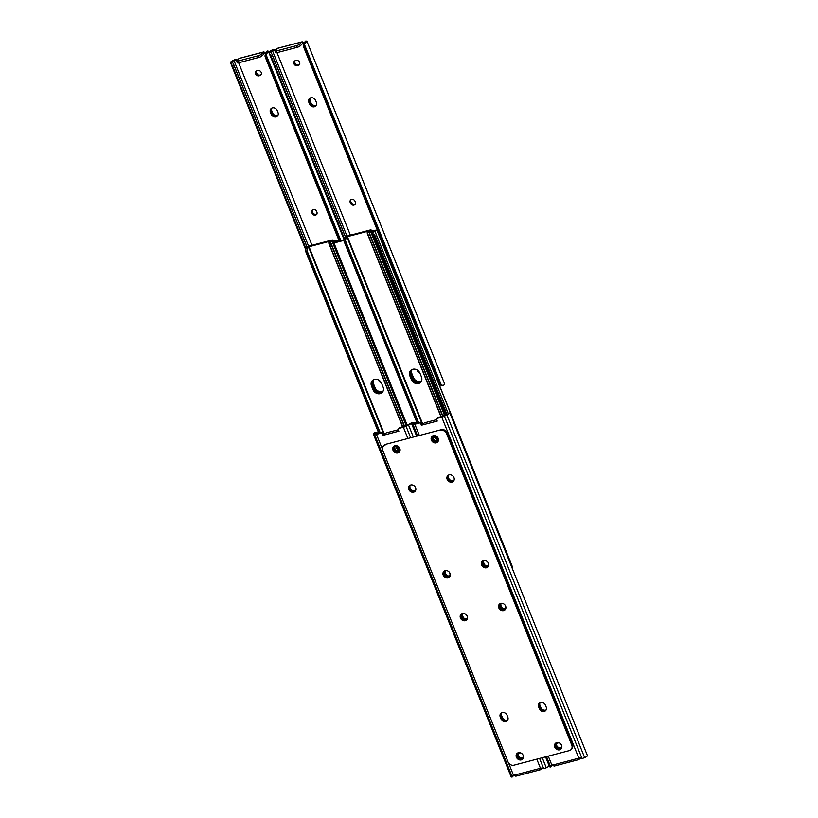 <?xml version="1.0" encoding="UTF-8"?>
<svg xmlns="http://www.w3.org/2000/svg" width="818" height="818" viewBox="0 0 818 818"><rect width="100%" height="100%" fill="white"/><g stroke="black" fill="none" stroke-linecap="round" stroke-linejoin="round"><path stroke-width="1.23" d="M399.798 450.176A2.802 2.393 45.5 0 1 399.245 450.411L398.397 450.636A2.802 2.393 45.5 0 1 395.104 446.485M397.354 445.963A2.802 2.393 -134.5 0 0 396.515 446.035L395.667 446.26A2.802 2.393 -134.5 0 0 397.701 451.321L398.55 451.096A2.802 2.393 -134.5 0 0 400.074 449.481M415.554 490.636A3.988 3.395 45.5 0 1 410.176 488.131A3.988 3.395 45.5 0 1 410.207 485.186M409.481 488.806A3.988 3.395 -134.5 0 0 415.299 491.066A3.988 3.395 45.5 0 1 414.327 491.516A3.988 3.395 45.5 0 1 410.053 489.829A3.988 3.395 45.5 0 1 409.777 485.442A3.988 3.395 -134.5 0 0 409.481 488.806M523.193 757.12A2.802 2.393 45.5 0 1 522.63 757.356L521.782 757.58A2.802 2.393 45.5 0 1 518.5 753.429M520.749 752.908A2.802 2.393 -134.5 0 0 519.911 752.979L519.052 753.204A2.802 2.393 -134.5 0 0 521.086 758.266L521.935 758.041A2.802 2.393 -134.5 0 0 523.469 756.425M381.73 432.456A1.247 1.063 45.5 0 1 383.294 433.438L382.599 434.123A1.247 1.063 -134.5 0 0 381.035 433.141L381.73 432.456L376.495 433.837L375.247 433.468A2.965 0.675 158.1 0 1 375.073 433.336A2.965 0.675 158.1 0 1 375.114 433.111L374.255 432.865A4.826 1.104 -21.9 0 0 373.335 434.041A4.826 1.104 -21.9 0 0 373.632 434.246L374.613 434.532A3.732 0.849 -21.9 0 0 376.454 434.338L381.035 433.141M466.986 618.49A2.802 2.393 45.5 0 1 463.029 616.823L462.661 615.923A2.802 2.393 45.5 0 1 462.794 613.674M449.767 575.657A2.802 2.393 45.5 0 1 445.81 573.991L445.442 573.091A2.802 2.393 45.5 0 1 445.565 570.841M507.753 720.004A3.988 3.395 45.5 0 1 502.375 717.488L501.659 715.699A3.988 3.395 45.5 0 1 501.69 712.754M539.86 769.544L540.381 769.032A1.616 1.38 45.5 0 1 540.35 767.928A1.616 1.38 -134.5 0 0 539.727 768.46L539.86 769.544A1.871 0.879 75.3 0 0 540.401 769.718A1.871 0.879 75.3 0 0 540.606 769.595L542.109 768.122M398.161 429.767L386.229 432.906L383.632 434.685L383.294 433.438M398.806 428.458A1.247 1.063 -134.5 0 0 398.386 428.693L399.082 428.008A1.247 1.063 45.5 0 1 399.501 427.773L398.806 428.458L403.386 427.252A3.732 0.849 -21.9 0 0 406.045 426.26L408.53 425.063A4.826 1.104 -21.9 0 0 411.321 423.111L409.123 424.164A2.965 0.675 158.1 0 1 407.896 424.879L399.501 427.773M373.335 434.041L511.107 776.732A4.826 1.104 -21.9 0 0 511.393 776.947L511.915 777.1M536.812 759.165L540.34 767.938L543.765 768.583L546.291 767.765A4.826 1.104 -21.9 0 0 549.082 765.801M516.158 776.037A1.871 0.879 -104.7 0 1 515.953 776.149A1.871 0.879 -104.7 0 1 515.412 775.975L514.277 775.157A1.616 1.38 -134.5 0 0 513.407 775.024L512.201 776.895L513.326 775.035M508.499 762.795L513.407 775.024L512.549 775.648L513.111 775.106M374.255 432.865L376.423 432.579L375.114 433.111M378.213 433.376A3.732 3.487 106.3 0 0 377.159 432.804L377.466 433.571M409.123 424.164L409.798 424.205M398.386 428.693A1.247 1.063 -134.5 0 0 398.264 430.002L398.887 431.178L382.936 435.37L382.599 434.123M463.509 613.408A2.802 2.393 -134.5 0 0 461.966 616.608L462.334 617.508A2.802 2.393 -134.5 0 0 467.119 616.251L466.751 615.351A2.802 2.393 -134.5 0 0 466.71 615.248M446.291 570.575A2.802 2.393 -134.5 0 0 444.747 573.766L445.115 574.665A2.802 2.393 -134.5 0 0 449.89 573.408L449.532 572.508A2.802 2.393 -134.5 0 0 449.491 572.406M501.25 713.01A3.988 3.395 -134.5 0 0 500.964 716.374L501.679 718.173A3.988 3.395 -134.5 0 0 507.497 720.433A3.988 3.395 45.5 0 1 506.536 720.873A3.988 3.395 45.5 0 1 501.679 718.173L500.964 716.374A3.988 3.395 45.5 0 1 501.25 713.01M382.936 435.37L383.632 434.685M438.172 440.074A2.802 2.393 45.5 0 1 437.62 440.309L436.771 440.534A2.802 2.393 45.5 0 1 433.489 436.393M435.738 435.871A2.802 2.393 -134.5 0 0 434.89 435.933L434.041 436.158A2.802 2.393 -134.5 0 0 436.076 441.219L436.924 440.994A2.802 2.393 -134.5 0 0 438.458 439.378M453.929 480.534A3.988 3.395 45.5 0 1 448.55 478.029A3.988 3.395 45.5 0 1 448.581 475.094M447.855 478.714A3.988 3.395 -134.5 0 0 453.673 480.974A3.988 3.395 45.5 0 1 452.702 481.413A3.988 3.395 45.5 0 1 448.428 479.726A3.988 3.395 45.5 0 1 448.152 475.34A3.988 3.395 -134.5 0 0 447.855 478.714M561.567 747.028A2.802 2.393 45.5 0 1 561.015 747.253L560.166 747.478A2.802 2.393 45.5 0 1 556.874 743.337M559.123 742.816A2.802 2.393 -134.5 0 0 558.285 742.877L557.436 743.102A2.802 2.393 -134.5 0 0 559.471 748.163L560.32 747.938A2.802 2.393 -134.5 0 0 561.843 746.323M420.104 422.354A1.247 1.063 45.5 0 1 421.669 423.335L420.973 424.021A1.247 1.063 -134.5 0 0 419.409 423.039L420.104 422.354L414.869 423.734L413.632 423.366A2.965 0.675 158.1 0 1 413.448 423.243A2.965 0.675 158.1 0 1 413.489 423.018L412.63 422.763A4.826 1.104 -21.9 0 0 411.72 423.939A4.826 1.104 -21.9 0 0 412.006 424.153L412.988 424.44A3.732 0.849 -21.9 0 0 414.838 424.245L419.409 423.039M505.371 608.387A2.802 2.393 45.5 0 1 501.403 606.721L501.045 605.821A2.802 2.393 45.5 0 1 501.168 603.582M488.152 565.555A2.802 2.393 45.5 0 1 484.184 563.888L483.816 562.989A2.802 2.393 45.5 0 1 483.949 560.739M546.138 709.901A3.988 3.395 45.5 0 1 540.759 707.396L540.033 705.597A3.988 3.395 45.5 0 1 540.064 702.662M578.234 759.441L578.755 758.93A1.616 1.38 45.5 0 1 578.725 757.836A1.616 1.38 -134.5 0 0 578.111 758.358L578.234 759.441A1.871 0.879 75.3 0 0 578.776 759.615A1.871 0.879 75.3 0 0 578.98 759.493L580.483 758.02M436.536 419.665L424.603 422.804L422.016 424.583L421.669 423.335M437.18 418.356A1.247 1.063 -134.5 0 0 436.761 418.591L437.456 417.916A1.247 1.063 45.5 0 1 437.875 417.681L437.18 418.356L441.761 417.16A3.732 0.849 -21.9 0 0 444.419 416.157L446.904 414.961A4.826 1.104 -21.9 0 0 449.695 413.008L447.507 414.061A2.965 0.675 158.1 0 1 446.27 414.777L437.875 417.681M545.555 756.865L549.481 766.64A4.826 1.104 -21.9 0 0 549.778 766.844L550.289 766.998M441.761 417.16L578.715 757.836L582.15 758.49L584.676 757.662A4.826 1.104 -21.9 0 0 587.467 755.709L449.808 412.845L448.008 413.704M554.532 765.934A1.871 0.879 -104.7 0 1 554.328 766.047A1.871 0.879 -104.7 0 1 553.786 765.883L552.661 765.055A1.616 1.38 -134.5 0 0 551.792 764.922L550.586 766.793L551.7 764.942M548.264 756.149L551.792 764.922L550.923 765.556L551.485 765.004M412.63 422.763L415.432 422.671L413.489 423.018M416.587 423.274A3.732 3.487 106.3 0 0 415.534 422.701L415.851 423.479M447.507 414.061L448.172 414.113M436.761 418.591A1.247 1.063 -134.5 0 0 436.638 419.9L437.262 421.076L421.321 425.268L420.973 424.021M501.894 603.306A2.802 2.393 -134.5 0 0 500.35 606.506L500.708 607.406A2.802 2.393 -134.5 0 0 505.493 606.148L505.125 605.248A2.802 2.393 -134.5 0 0 505.084 605.146M484.665 560.473A2.802 2.393 -134.5 0 0 483.121 563.674L483.489 564.573A2.802 2.393 -134.5 0 0 488.274 563.305L487.906 562.406A2.802 2.393 -134.5 0 0 487.865 562.303M539.635 702.907A3.988 3.395 -134.5 0 0 539.338 706.271L540.064 708.071A3.988 3.395 -134.5 0 0 545.872 710.331A3.988 3.395 45.5 0 1 544.911 710.781A3.988 3.395 45.5 0 1 540.064 708.071L539.338 706.271A3.988 3.395 45.5 0 1 539.635 702.907M421.321 425.268L422.016 424.583M544.215 711.455A3.988 3.395 45.5 0 1 539.369 708.756L538.643 706.957A3.988 3.395 45.5 0 1 539.256 703.224A3.988 3.395 45.5 0 1 545.442 705.167L546.168 706.967A3.988 3.395 45.5 0 1 545.555 710.709A3.988 3.395 45.5 0 1 544.215 711.455M522.906 758.777A3.988 3.395 45.5 0 1 521.945 759.216A3.988 3.395 45.5 0 1 517.671 757.529A3.988 3.395 45.5 0 1 517.385 753.143M518.356 752.703A3.988 3.395 45.5 0 1 522.794 754.625A3.988 3.395 45.5 0 1 522.59 759.145A3.988 3.395 45.5 0 1 521.25 759.902A3.988 3.395 45.5 0 1 516.812 757.979A3.988 3.395 45.5 0 1 517.017 753.46A3.988 3.395 45.5 0 1 518.356 752.703M561.291 748.674A3.988 3.395 45.5 0 1 560.32 749.114A3.988 3.395 45.5 0 1 556.046 747.437A3.988 3.395 45.5 0 1 555.77 743.051M556.731 742.601A3.988 3.395 45.5 0 1 561.168 744.523A3.988 3.395 45.5 0 1 560.964 749.043A3.988 3.395 45.5 0 1 559.624 749.799A3.988 3.395 45.5 0 1 555.187 747.887A3.988 3.395 45.5 0 1 555.391 743.357A3.988 3.395 45.5 0 1 556.731 742.601M449.113 474.9A3.988 3.395 45.5 0 1 453.55 476.812A3.988 3.395 45.5 0 1 453.356 481.342A3.988 3.395 45.5 0 1 452.006 482.099A3.988 3.395 45.5 0 1 447.569 480.176A3.988 3.395 45.5 0 1 447.773 475.657A3.988 3.395 45.5 0 1 449.113 474.9M505.841 721.558A3.988 3.395 45.5 0 1 500.984 718.858L500.268 717.059A3.988 3.395 45.5 0 1 500.882 713.316A3.988 3.395 45.5 0 1 507.068 715.269L507.794 717.069A3.988 3.395 45.5 0 1 507.18 720.801A3.988 3.395 45.5 0 1 505.841 721.558M505.33 609.482A3.988 3.395 45.5 0 1 504.369 609.921A3.988 3.395 45.5 0 1 500.095 608.244A3.988 3.395 45.5 0 1 499.808 603.858M500.78 603.408A3.988 3.395 45.5 0 1 505.217 605.33A3.988 3.395 45.5 0 1 505.013 609.85A3.988 3.395 45.5 0 1 503.673 610.606A3.988 3.395 45.5 0 1 499.236 608.694A3.988 3.395 45.5 0 1 499.43 604.165A3.988 3.395 45.5 0 1 500.78 603.408M466.955 619.584A3.988 3.395 45.5 0 1 465.984 620.024A3.988 3.395 45.5 0 1 461.72 618.336A3.988 3.395 45.5 0 1 461.434 613.95M462.405 613.51A3.988 3.395 45.5 0 1 466.833 615.433A3.988 3.395 45.5 0 1 466.638 619.952A3.988 3.395 45.5 0 1 465.289 620.709A3.988 3.395 45.5 0 1 460.861 618.786A3.988 3.395 45.5 0 1 461.055 614.267A3.988 3.395 45.5 0 1 462.405 613.51M449.736 576.741A3.988 3.395 45.5 0 1 448.765 577.191A3.988 3.395 45.5 0 1 444.491 575.504A3.988 3.395 45.5 0 1 444.215 571.117M445.176 570.678A3.988 3.395 45.5 0 1 449.614 572.59A3.988 3.395 45.5 0 1 449.419 577.109A3.988 3.395 45.5 0 1 448.07 577.866A3.988 3.395 45.5 0 1 443.632 575.954A3.988 3.395 45.5 0 1 443.837 571.424A3.988 3.395 45.5 0 1 445.176 570.678M488.111 566.639A3.988 3.395 45.5 0 1 487.15 567.089A3.988 3.395 45.5 0 1 482.876 565.402A3.988 3.395 45.5 0 1 482.589 561.015M483.561 560.575A3.988 3.395 45.5 0 1 487.998 562.487A3.988 3.395 45.5 0 1 487.794 567.017A3.988 3.395 45.5 0 1 486.454 567.774A3.988 3.395 45.5 0 1 482.017 565.851A3.988 3.395 45.5 0 1 482.211 561.332A3.988 3.395 45.5 0 1 483.561 560.575M437.896 441.73A3.988 3.395 45.5 0 1 436.935 442.17A3.988 3.395 45.5 0 1 432.661 440.493A3.988 3.395 45.5 0 1 432.374 436.106M433.346 435.657A3.988 3.395 45.5 0 1 437.783 437.579A3.988 3.395 45.5 0 1 437.579 442.098A3.988 3.395 45.5 0 1 436.239 442.855A3.988 3.395 45.5 0 1 431.802 440.933A3.988 3.395 45.5 0 1 431.996 436.413A3.988 3.395 45.5 0 1 433.346 435.657M399.521 451.833A3.988 3.395 45.5 0 1 398.55 452.272A3.988 3.395 45.5 0 1 394.276 450.585A3.988 3.395 45.5 0 1 394 446.199M394.961 445.759A3.988 3.395 45.5 0 1 399.399 447.681A3.988 3.395 45.5 0 1 399.204 452.201A3.988 3.395 45.5 0 1 397.855 452.957A3.988 3.395 45.5 0 1 393.417 451.035A3.988 3.395 45.5 0 1 393.622 446.516A3.988 3.395 45.5 0 1 394.961 445.759M410.738 485.002A3.988 3.395 45.5 0 1 415.176 486.914A3.988 3.395 45.5 0 1 414.971 491.444A3.988 3.395 45.5 0 1 413.632 492.191A3.988 3.395 45.5 0 1 409.194 490.279A3.988 3.395 45.5 0 1 409.399 485.749A3.988 3.395 45.5 0 1 410.738 485.002M385.288 444.951A4.98 4.243 -134.5 0 0 383.611 445.892L384.307 445.207A4.98 4.243 45.5 0 1 385.984 444.266L441.27 429.716A4.98 4.243 45.5 0 1 447.334 433.09L572.436 744.308A4.98 4.243 45.5 0 1 571.67 748.981L570.974 749.666A4.98 4.243 -134.5 0 0 571.741 744.994L572.436 744.308M385.984 444.266L441.27 429.716M570.974 749.666A4.98 4.243 -134.5 0 1 569.297 750.607L514.021 765.157A4.98 4.243 -134.5 0 1 507.958 761.783L382.844 450.565A4.98 4.243 -134.5 0 1 383.611 445.892M447.334 433.09L446.638 433.775L571.741 744.994M446.638 433.775A4.98 4.243 -134.5 0 0 440.575 430.401M381.617 383.386A5.91 5.041 -134.5 0 0 372.425 380.493A5.91 5.041 -134.5 0 0 371.515 386.045L372.957 389.644A5.91 5.041 -134.5 0 0 382.149 392.538A5.91 5.041 -134.5 0 0 383.059 386.986L381.617 383.386M395.718 446.239L395.922 446.761A5.91 5.041 -134.5 0 0 399.368 450.37M404.624 426.434L330.513 241.923A2.965 0.675 158.1 0 1 331.955 240.942L332.374 240.696A2.28 0.521 -21.9 0 0 332.803 240.144A2.28 0.521 -21.9 0 0 331.535 240.155L309.623 245.921A2.28 0.521 -21.9 0 0 306.678 247.455L306.719 247.588A2.965 0.675 158.1 0 1 306.832 247.69A2.965 0.675 158.1 0 1 306.484 248.243L307.916 247.966A4.826 1.104 -21.9 0 0 308.56 246.995A4.826 1.104 -21.9 0 0 308.478 246.883L330.861 240.993A4.826 1.104 -21.9 0 0 328.816 242.465L330.513 241.923L330.503 242.527M382.476 392.17A5.91 5.041 45.5 0 1 373.652 388.959L372.21 385.36A5.91 5.041 45.5 0 1 372.793 380.176M400.022 449.675A5.91 5.041 45.5 0 1 396.618 446.076L396.597 446.014M404.358 426.495L331.331 244.817L329.838 245.298L328.816 242.465M331.055 243.427L331.331 244.817M402.845 426.894L329.838 245.298M402.671 426.945L329.357 244.572M380.237 432.845L306.924 250.472L306.975 251.32L305.727 251.555L305.329 250.196L306.484 248.243M307.916 247.966L306.924 250.472M379.981 432.916L306.975 251.32M378.765 433.233L305.727 251.555M419.992 373.284A5.91 5.041 -134.5 0 0 410.8 370.401A5.91 5.041 -134.5 0 0 409.89 375.943L411.342 379.542A5.91 5.041 -134.5 0 0 420.534 382.435A5.91 5.041 -134.5 0 0 421.434 376.883L419.992 373.284M434.092 436.147L434.297 436.659A5.91 5.041 -134.5 0 0 437.742 440.278M442.998 416.331L368.898 231.821A2.965 0.675 158.1 0 1 370.329 230.84L370.748 230.594A2.28 0.521 -21.9 0 0 371.188 230.042A2.28 0.521 -21.9 0 0 369.92 230.062L347.998 235.829A2.28 0.521 -21.9 0 0 345.053 237.363L345.094 237.486A2.965 0.675 158.1 0 1 345.206 237.598A2.965 0.675 158.1 0 1 344.869 238.14L346.29 237.864A4.826 1.104 -21.9 0 0 346.934 236.893A4.826 1.104 -21.9 0 0 346.852 236.78L369.235 230.891A4.826 1.104 -21.9 0 0 367.19 232.363L368.898 231.821L368.877 232.424M420.861 382.078A5.91 5.041 45.5 0 1 412.037 378.857L410.585 375.268A5.91 5.041 45.5 0 1 411.168 370.073M438.407 439.573A5.91 5.041 45.5 0 1 434.992 435.974L434.971 435.912M442.743 416.393L369.705 234.725L368.223 235.195L367.19 232.363M369.439 233.324L369.705 234.725M441.219 416.802L368.223 235.195M441.055 416.843L367.742 234.469M418.611 422.742L345.298 240.369L345.36 241.218L344.112 241.463L343.713 240.103L344.869 238.14M346.29 237.864L345.298 240.369M418.356 422.814L345.36 241.218M417.139 423.131L344.112 241.463M438.336 438.785A6.227 5.307 45.5 0 1 435.646 435.861M420.493 382.323A6.227 5.307 45.5 0 1 420.043 382.476A6.227 5.307 45.5 0 1 412.466 378.253L411.106 374.879A6.227 5.307 45.5 0 1 411.352 369.94M399.961 448.888A6.227 5.307 45.5 0 1 397.272 445.963M382.118 392.425A6.227 5.307 45.5 0 1 381.658 392.568A6.227 5.307 45.5 0 1 374.082 388.346L372.732 384.971A6.227 5.307 45.5 0 1 372.977 380.043M333.366 243.161L343.775 240.42M333.775 242.547L343.764 239.919M372.589 233.549A4.98 4.243 45.5 0 1 375.431 236.566L374.736 237.24L446.137 414.849M375.431 236.566L446.935 414.429M374.736 237.24A4.98 4.243 -134.5 0 0 373.223 235.103M383.018 391.331A5.91 5.041 45.5 0 1 375.043 387.599L373.601 384A5.91 5.041 45.5 0 1 373.642 379.654M397.65 446.107A5.91 5.041 -134.5 0 0 399.818 448.479M373.202 379.889A5.91 5.041 -134.5 0 0 372.906 384.685L374.347 388.274A5.91 5.041 -134.5 0 0 382.773 391.771M339.296 241.709L338.703 240.625L336.73 240.533A2.965 0.675 -21.9 0 0 336.382 241.085A2.965 0.675 -21.9 0 0 336.505 241.187L336.535 241.31A2.28 0.521 158.1 0 1 335.503 242.097M337.169 240.328L335.298 240.809L337.169 240.328M338.703 240.625L338.938 241.198M335.032 241.034L334.736 241.893A4.826 1.104 158.1 0 1 334.654 241.78A4.826 1.104 158.1 0 1 335.298 240.809M335.043 241.024L333.171 241.065M421.393 381.229A5.91 5.041 45.5 0 1 413.427 377.497L411.975 373.898A5.91 5.041 45.5 0 1 412.027 369.552M436.025 436.004A5.91 5.041 -134.5 0 0 438.203 438.376M411.577 369.797A5.91 5.041 -134.5 0 0 411.28 374.583L412.732 378.182A5.91 5.041 -134.5 0 0 421.147 381.669M512.385 568.52L512.273 566.445L377.671 231.617L377.088 230.533L375.104 230.431A2.965 0.675 -21.9 0 0 374.767 230.983A2.965 0.675 -21.9 0 0 374.879 231.085L374.91 231.218A2.28 0.521 158.1 0 1 372.241 232.67M375.544 230.236L373.673 230.707L375.544 230.236M377.088 230.533L512.671 567.804M373.284 230.604L373.12 231.801A4.826 1.104 158.1 0 1 373.028 231.678A4.826 1.104 158.1 0 1 373.673 230.707M373.284 230.574L371.556 230.962M378.816 380.114A2.802 2.393 -134.5 0 0 381.331 382.783M255.615 73.906A2.802 2.393 -134.5 0 0 259.02 75.808L259.868 75.583A2.802 2.393 -134.5 0 0 257.834 70.522L256.985 70.747A2.802 2.393 -134.5 0 0 255.615 73.906M261.126 74.663A2.802 2.393 45.5 0 1 260.564 74.898L259.715 75.123A2.802 2.393 45.5 0 1 256.433 70.972M316.597 211.279A2.802 2.393 -134.5 0 0 311.811 212.537L312.179 213.437A2.802 2.393 -134.5 0 0 316.955 212.179L316.597 211.279M271.167 114.193A3.988 3.395 -134.5 0 0 277.353 116.146A3.988 3.395 -134.5 0 0 277.967 112.403L277.241 110.604A3.988 3.395 -134.5 0 0 271.055 108.661A3.988 3.395 -134.5 0 0 270.441 112.393L271.167 114.193L271.862 113.518L271.136 111.718A3.988 3.395 45.5 0 1 271.433 108.344A3.988 3.395 45.5 0 0 271.136 111.718L270.441 112.393M261.198 54.295L263.468 52.066L239.02 58.507L236.75 60.726A2.485 0.573 -21.9 0 0 236.566 61.105A2.485 0.573 -21.9 0 0 237.946 61.084L238.621 62.771L258.825 57.454L258.14 55.767A2.485 0.573 -21.9 0 0 261.198 54.295L261.872 55.982L264.142 53.753L263.693 52.628A1.616 1.38 -134.5 0 0 265.707 53.712M238.631 62.761L312.006 245.298M237.905 60.123L235.85 59.51L233.651 60.675A2.965 0.675 -21.9 0 0 232.731 61.238L232.752 62.914A3.732 1.012 64.3 0 1 233.795 64.673L307.108 247.046M233.795 64.673L234.081 65.604L232.67 66.278L232.179 65.45A3.732 1.012 -115.7 0 0 231.126 63.692L230.533 62.291A4.826 1.104 158.1 0 1 233.324 60.338L235.85 59.51M265.717 56.626L265.922 57.526L265.083 56.442A3.732 3.487 -73.7 0 1 265.39 54.315L266.74 52.291A2.965 0.675 -21.9 0 0 266.791 52.066A2.965 0.675 -21.9 0 0 266.719 51.974L268.222 51.156A4.826 1.104 158.1 0 1 268.519 51.36A4.826 1.104 158.1 0 1 267.609 52.536L266.024 54.509A3.732 3.487 106.3 0 0 265.717 56.626L339.828 240.962M305.615 249.48L230.553 62.781L232.731 61.238M232.179 65.45L305.932 248.917M232.67 66.278L306.034 248.764M234.081 65.604L307.036 247.097M232.363 62.27L232.752 62.914M234.868 60.481L236.658 60.829M266.331 52.812L266.719 51.974M265.369 57.362L339.235 241.116M265.922 57.526L339.674 241.003M266.126 53.088A1.616 1.38 45.5 0 1 265.339 52.945L264.214 52.117A1.871 0.879 75.3 0 0 263.672 51.953A1.871 0.879 75.3 0 0 263.468 52.066M316.832 214.418A2.802 2.393 45.5 0 1 312.875 212.752L312.507 211.852A2.802 2.393 45.5 0 1 312.629 209.612M277.936 115.338A3.988 3.395 45.5 0 1 272.558 112.833L271.862 113.518A3.988 3.395 45.5 0 0 277.67 115.778A3.988 3.395 45.5 0 1 271.862 113.518L271.136 111.718L271.832 111.033A3.988 3.395 45.5 0 1 271.862 108.099M258.14 55.767L237.946 61.084M238.621 62.771A2.485 0.573 158.1 0 1 237.24 62.781L236.566 61.105M261.872 55.982A2.485 0.573 158.1 0 1 258.825 57.454M297.251 65.092A3.988 3.395 45.5 0 1 294.531 61.575M258.877 75.184A3.988 3.395 45.5 0 1 256.157 71.677M316.106 214.694A3.988 3.395 45.5 0 1 312.916 212.854M354.491 204.592A3.988 3.395 45.5 0 1 351.29 202.752M308.815 102.301L309.541 104.101A3.988 3.395 -134.5 0 0 315.728 106.043A3.988 3.395 -134.5 0 0 316.341 102.301L315.625 100.512A3.988 3.395 -134.5 0 0 309.429 98.559A3.988 3.395 -134.5 0 0 308.815 102.301L309.511 101.616L310.237 103.416A3.988 3.395 45.5 0 0 316.055 105.675A3.988 3.395 45.5 0 1 310.237 103.416L309.511 101.616A3.988 3.395 45.5 0 1 309.807 98.252A3.988 3.395 45.5 0 0 309.511 101.616L310.206 100.931A3.988 3.395 45.5 0 1 310.247 97.996M272.558 112.833L271.832 111.033M316.31 105.246A3.988 3.395 45.5 0 1 310.932 102.731L310.206 100.931M417.19 370.012A2.802 2.393 -134.5 0 0 419.716 372.681M293.989 63.804A2.802 2.393 -134.5 0 0 297.394 65.706L298.253 65.481A2.802 2.393 -134.5 0 0 296.218 60.42L295.37 60.644A2.802 2.393 -134.5 0 0 293.989 63.804M299.5 64.571A2.802 2.393 45.5 0 1 298.948 64.796L298.089 65.021A2.802 2.393 45.5 0 1 294.807 60.88M354.971 201.177A2.802 2.393 -134.5 0 0 350.186 202.435L350.554 203.334A2.802 2.393 -134.5 0 0 355.339 202.077L354.971 201.177M299.572 44.192L301.842 41.963L277.394 48.405L275.124 50.634A2.485 0.573 -21.9 0 0 274.94 51.002A2.485 0.573 -21.9 0 0 276.32 50.982L277.005 52.669L297.2 47.352L296.525 45.665A2.485 0.573 -21.9 0 0 299.572 44.192L300.257 45.88L302.527 43.651L302.077 42.526A1.616 1.38 -134.5 0 0 304.081 43.62M274.94 51.002L275.615 52.689A2.485 0.573 158.1 0 0 277.005 52.669L350.39 235.195M439.787 384.624L439.235 384.767M276.279 50.021L274.234 49.417L272.026 50.583A2.965 0.675 -21.9 0 0 271.106 51.135L271.126 52.812A3.732 1.012 64.3 0 1 272.169 54.571L345.482 236.944M272.169 54.571L272.455 55.501L271.055 56.176L270.553 55.348A3.732 1.012 -115.7 0 0 269.511 53.589L268.918 52.199A4.826 1.104 158.1 0 1 271.709 50.235L274.234 49.417M304.102 46.524L304.296 47.424L303.744 47.27L303.458 46.34A3.732 3.487 -73.7 0 1 303.775 44.223L305.124 42.188A2.965 0.675 -21.9 0 0 305.165 41.963A2.965 0.675 -21.9 0 0 305.094 41.882L306.607 41.053A4.826 1.104 158.1 0 1 306.893 41.268A4.826 1.104 158.1 0 1 305.983 42.434L304.408 44.407A3.732 3.487 106.3 0 0 304.102 46.524L439.849 384.204A3.732 3.487 106.3 0 0 441.475 385.39L440.841 385.196A3.732 3.487 -73.7 0 1 439.205 384.02L438.796 383.223L439.348 383.376L439.849 384.204M306.893 41.268L444.665 383.959A4.826 1.104 158.1 0 1 443.745 385.135L441.475 385.39L304.408 44.407M343.989 239.377L268.938 52.679L271.106 51.135M270.553 55.348L344.306 238.815M271.055 56.176L344.409 238.662M272.455 55.501L345.411 236.995M270.748 52.168L271.126 52.812M273.253 50.379L275.032 50.726M304.715 42.72L305.094 41.882M304.807 42.066L305.983 42.434M303.744 47.27L438.796 383.223M304.296 47.424L439.348 383.376M304.5 42.986A1.616 1.38 45.5 0 1 303.723 42.843L302.588 42.025A1.871 0.879 75.3 0 0 302.046 41.851A1.871 0.879 75.3 0 0 301.842 41.963M355.206 204.326A2.802 2.393 45.5 0 1 351.249 202.649L350.881 201.749A2.802 2.393 45.5 0 1 351.014 199.51M296.525 45.665L276.32 50.982M300.257 45.88A2.485 0.573 158.1 0 1 297.2 47.352M382.548 449.481L376.454 434.338M512.211 776.834L374.613 434.532M511.393 776.947L373.632 434.246M546.291 767.765L542.262 757.724M413.356 437.068L408.53 425.063M543.653 768.562L539.573 758.429M410.667 437.773L406.045 426.26M407.906 438.499L403.386 427.252M514.277 775.157L539.727 768.46M521.935 758.041L522.63 757.356M521.086 758.266L521.782 757.58M500.268 717.059L501.659 715.699M500.984 718.858L502.375 717.488M445.115 574.665L445.81 573.991M444.747 573.766L445.442 573.091M462.334 617.508L463.029 616.823M461.966 616.608L462.661 615.923M398.55 451.096L399.245 450.411M397.701 451.321L398.397 450.636M419.358 435.483L414.838 424.245M550.586 766.742L546.516 756.609M417.609 435.943L412.988 424.44M549.778 766.844L545.739 756.814M416.832 436.147L412.006 424.153M584.676 757.662L446.904 414.961M582.027 758.46L444.419 416.157M552.661 765.055L578.111 758.358M560.32 747.938L561.015 747.253M559.471 748.163L560.166 747.478M538.643 706.957L540.033 705.597M539.369 708.756L540.759 707.396M483.489 564.573L484.184 563.888M483.121 563.674L483.816 562.989M500.708 607.406L501.403 606.721M500.35 606.506L501.045 605.821M436.924 440.994L437.62 440.309M436.076 441.219L436.771 440.534M384.307 434.031L308.959 246.596M406.648 425.483L332.374 240.696M406.219 425.687L331.955 240.942M395.922 446.761L396.618 446.076M371.515 386.045L372.21 385.36M372.957 389.644L373.652 388.959M422.681 423.939L347.333 236.504M445.033 415.38L370.748 230.594M444.593 415.585L370.329 230.84M434.297 436.659L434.992 435.974M409.89 375.943L410.585 375.268M411.342 379.542L412.037 378.857M336.546 241.228L336.719 241.78M375.043 387.599L374.347 388.274M373.601 384L372.906 384.685M374.91 231.218L448.233 413.591M374.92 231.197L448.244 413.591L374.92 231.136M413.427 377.497L412.732 378.182M411.975 373.898L411.28 374.583M259.715 75.123L259.02 75.808M233.651 60.675L234.643 59.704M266.74 52.291L267.609 52.536M231.126 63.692L305.727 249.255M233.968 60.542L308.631 246.259M266.024 54.509L340.871 240.686M260.564 74.898L259.868 75.583M312.507 211.852L311.811 212.537M312.875 212.752L312.179 213.437M264.214 52.117L263.693 52.628M309.541 104.101L310.932 102.731M298.089 65.021L297.394 65.706M272.026 50.583L273.018 49.601M269.511 53.589L344.102 239.153M272.353 50.44L347.006 236.157M298.948 64.796L298.253 65.481M350.881 201.749L350.186 202.435M351.249 202.649L350.554 203.334M302.588 42.025L302.077 42.526M411.73 423.683L411.434 422.947M411.423 422.937L409.634 423.806M512.129 777.059L513.111 776.098M540.401 769.718L515.953 776.149M416.648 436.199L411.72 423.939M550.504 766.967L551.485 765.996M578.776 759.615L554.328 766.047M407.2 425.217L332.803 240.144M402.63 426.955L328.918 243.59M383.908 434.419L308.56 246.995M445.585 415.115L371.188 230.042M441.004 416.853L367.292 233.488M422.282 424.327L346.934 236.893M268.519 51.36L268.887 52.27M267.496 51.033L266.515 52.004M263.672 51.953L239.224 58.385M305.871 40.941L304.889 41.902M302.046 41.851L277.599 48.282"/></g></svg>
